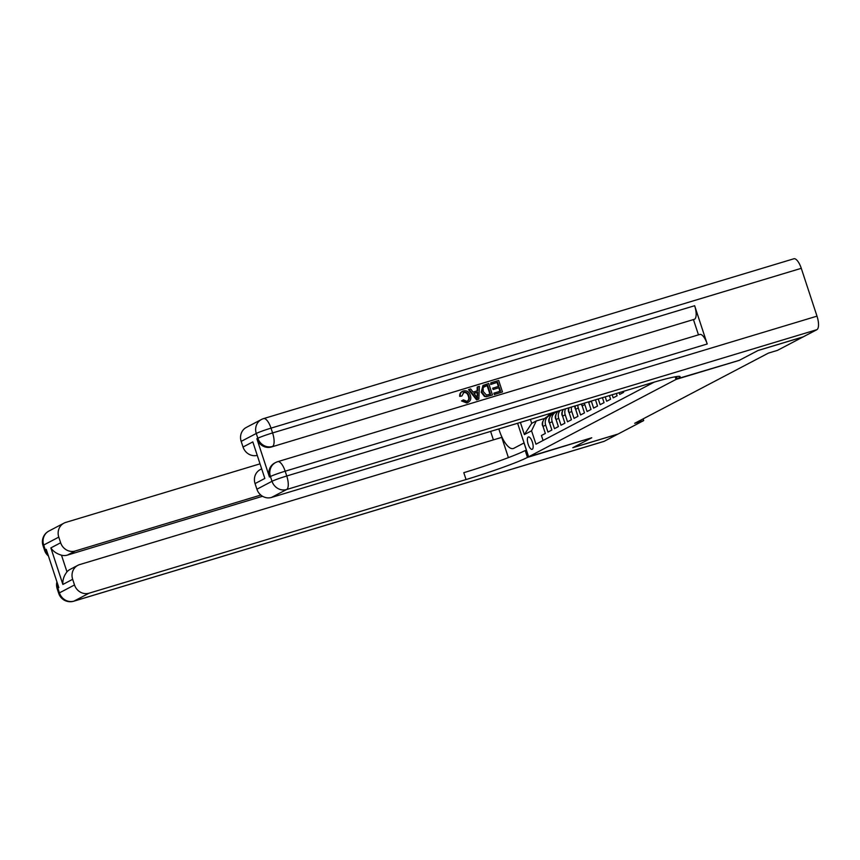 <?xml version="1.0" encoding="UTF-8"?>
<svg xmlns="http://www.w3.org/2000/svg" width="860" height="860" viewBox="0 0 860 860"><rect width="100%" height="100%" fill="white"/><g stroke="black" fill="none" stroke-linecap="round" stroke-linejoin="round"><path stroke-width="1.29" d="M532.275 449.275A6.461 2.322 -106.8 0 0 532.426 442.266A6.461 2.322 -106.8 0 0 528.405 436.966A6.461 2.322 -106.8 0 0 528.255 437.031A6.461 2.322 -106.8 0 0 528.104 444.029A6.461 2.322 -106.8 0 0 532.125 449.329A6.461 2.322 -106.8 0 0 532.275 449.275M543.068 440.471L541.434 435.504L545.347 433.451L543.047 426.463L545.659 425.098A8.073 7.514 -117.7 0 1 549.121 415.767A8.073 7.514 -117.7 0 1 550.357 415.262L551.324 414.971M545.659 425.098L547.96 432.075L551.873 430.021L549.572 423.045L552.184 421.669A8.073 7.514 -117.7 0 1 555.646 412.348A8.073 7.514 -117.7 0 1 556.882 411.843L557.85 411.553M552.184 421.669L554.474 428.656L558.387 426.603L556.097 419.615L558.71 418.25A8.073 7.514 -117.7 0 1 560.236 410.413M558.71 418.25L561 425.227L564.913 423.174L562.623 416.197L565.224 414.821A8.073 7.514 -117.7 0 1 565.536 408.822M565.224 414.821L567.525 421.808L571.438 419.755L569.137 412.768L571.75 411.402A8.073 7.514 -117.7 0 1 571.513 407.017M571.75 411.402L574.05 418.379L577.963 416.326L575.663 409.349L578.275 407.973A8.073 7.514 -117.7 0 1 577.855 405.103M578.275 407.973L580.575 414.961L584.488 412.908L582.188 405.92L584.8 404.555A8.073 7.514 -117.7 0 1 584.456 403.114M584.8 404.555L587.09 411.531L591.013 409.478L588.713 402.502L591.325 401.125A8.073 7.514 -117.7 0 1 591.304 401.05M591.325 401.125L593.615 408.113L597.528 406.06L595.475 399.792M598.259 398.954L600.14 404.684L604.053 402.63L602.43 397.696M605.214 396.858L606.666 401.265L610.578 399.212L609.396 395.6M612.18 394.762L613.191 397.836L617.104 395.783L616.351 393.504M619.135 392.665L619.716 394.417L623.629 392.364L623.317 391.408M626.091 390.569L628.327 389.892M643.699 420.583L618.093 434.02L573.007 447.608L591.755 437.772L528.631 456.8L676.057 379.41L739.192 360.383L757.939 350.547L803.036 336.948L777.429 350.385L768.41 353.105L634.68 423.303L643.699 420.583L643.13 418.863M528.631 456.8L517.612 423.27M675.197 376.787L676.057 379.41M530.394 419.411L531.695 423.367L536.253 420.97L531.555 430.806L535.963 444.201L654.245 382.109M531.555 430.806L524.385 434.569L520.397 422.432M536.253 420.97L544.81 418.401M588.541 401.889A8.073 7.514 62.3 0 0 588.713 402.502M581.79 403.921A8.073 7.514 62.3 0 0 582.188 405.92M575.275 405.888A8.073 7.514 62.3 0 0 575.663 409.349M569.073 407.758A8.073 7.514 62.3 0 0 569.137 412.768M563.3 409.489A8.073 7.514 62.3 0 0 562.623 416.197M558.581 410.919A8.073 7.514 62.3 0 0 556.097 419.615M555.646 412.348L553.034 413.714A8.073 7.514 62.3 0 0 549.572 423.045M549.121 415.767L546.509 417.143A8.073 7.514 62.3 0 0 543.047 426.463M524.385 434.569L531.695 423.367M466.399 401.652C468.635 400.61 469.27 398.771 468.324 396.159C467.571 393.428 465.948 392.214 463.443 392.515L463.121 392.633M461.874 396.03L460.229 396.116C460.025 393.504 461.078 391.784 463.389 390.956C466.808 390.268 469.141 391.752 470.366 395.417C471.452 398.965 470.431 401.405 467.292 402.727L462.024 400.642L463.433 399.835L466.926 401.373C469.151 400.33 469.796 398.502 468.84 395.89C468.087 393.16 466.464 391.945 463.97 392.235L461.874 396.03L459.702 396.385C459.498 393.772 460.551 392.052 462.863 391.236M466.765 402.996L468.248 402.329L466.765 402.996L461.498 400.921L463.433 399.835M477.16 390.848L477.225 387.065L479.364 386.301L478.848 399.083L477.117 399.599L469.055 389.408L470.667 388.924L473.065 392.085L477.676 390.698L477.752 386.796M478.848 399.083L476.601 399.868L468.528 389.688L469.055 389.408M490.705 384.463L490.791 382.861L498.692 380.475L502.466 391.956L494.317 394.536L493.887 393.203L500.509 391.096L499.348 387.559L493.135 389.548L492.705 388.225L498.908 386.237L497.607 382.259L490.705 384.463L490.791 382.861M499.95 391.257L498.821 387.838M498.359 386.398L497.08 382.539M699.524 334.562A12.115 4.354 73.2 0 1 699.803 334.454A12.115 4.354 73.2 0 1 707.21 343.989L694.633 305.719A12.115 4.354 73.2 0 1 694.493 319.254L271.47 446.974A12.115 11.277 -117.7 0 1 256.871 438.761L269.459 477.031A12.115 11.277 -117.7 0 1 274.652 463.046L275.63 462.529A12.115 11.277 62.3 0 0 270.438 476.515L269.459 477.031M693.515 319.769L698.471 334.852M492.479 394.966L486.298 396.772L484.449 396.417L481.213 392.235L482.965 385.463L488.706 383.485L492.479 394.966L486.814 396.492L484.975 396.148L481.74 391.966L483.481 385.194M758.133 350.439L739.256 360.351L677.239 378.798A50.46 3.257 161.8 0 0 680.088 376.626A50.46 3.257 161.8 0 0 648.451 383.829L271.502 497.445A12.115 11.277 -117.7 0 1 256.903 489.222L272.007 481.299L270.438 476.515A12.115 0.785 161.8 0 1 285.176 471.205L286.745 475.988L817 316.158A12.115 4.354 73.2 0 1 816.86 329.692L803.229 336.851L758.133 350.439M675.272 376.777L676.121 379.378M264.837 478.45L252.819 441.9L264.837 478.45L255.054 483.578L256.903 489.222M255.054 483.578A12.115 11.277 -117.7 0 1 260.247 469.592L261.311 469.033M793.587 258.892A12.115 4.354 73.2 0 1 793.866 258.774A12.115 4.354 73.2 0 1 801.273 268.32L817 316.158M256.85 455.456A12.115 11.277 -117.7 0 1 243.036 447.028L252.819 441.9M256.871 438.761L257.849 438.245L256.28 433.462L241.176 441.384L243.036 447.028M241.176 441.384A12.115 11.277 -117.7 0 1 246.368 427.398L261.472 419.476A12.115 11.277 62.3 0 0 256.28 433.462A12.115 0.785 161.8 0 1 271.018 428.14L272.588 432.935L694.633 305.719M497.607 382.259L491.221 384.183M499.348 387.559L493.135 389.548M493.661 389.279L493.221 387.946M502.466 391.956L494.317 394.536M494.844 394.256L494.403 392.934M487.62 385.269L483.094 387.527L483.266 391.536L486.459 395.062L490.522 394.106L487.62 385.269L484.008 386.527M489.963 394.267L487.093 385.549M477.59 395.675L477.655 392.16L473.957 393.267L477.547 398.019L477.128 392.429L474.032 393.364M477.02 398.287L477.063 395.944M466.926 401.373L467.625 401.093M461.949 391.601L463.389 390.956M617.888 434.085L604.268 441.277L74.003 601.108A12.115 4.354 -106.8 0 1 73.724 601.226A12.115 12.115 0 0 1 58.727 593.411A12.115 0.785 -18.2 0 1 59.415 592.884L74.508 584.961A12.115 11.277 62.3 0 0 89.107 593.185L74.003 601.108A12.115 11.277 -117.7 0 1 59.415 592.884L57.835 588.1L58.813 587.595L46.236 549.325L45.258 549.83L43.688 545.046A12.115 11.277 -117.7 0 1 48.88 531.061L63.973 523.138A12.115 11.277 62.3 0 0 58.781 537.124L43.688 545.046A12.115 0.785 161.8 0 0 43 545.573A12.115 12.115 0 0 1 48.88 531.061M617.899 434.128L572.803 447.716L591.691 437.794L527.46 457.412A50.46 3.257 -18.2 0 1 466.055 479.558L89.107 593.185M498.843 428.925A22.704 8.159 -106.8 0 0 513.269 448.533A22.704 8.159 -106.8 0 0 513.796 448.318L524.009 442.954L528.567 456.832M490.608 431.408L493.393 439.879M508.4 457.617L501.745 437.364L79.7 564.579A12.115 11.277 62.3 0 0 77.852 565.332A12.115 11.277 62.3 0 0 72.659 579.317L62.877 584.456L50.858 547.906C53.105 551.314 56.653 553.743 61.49 555.195L66.972 571.857A12.115 11.277 -117.7 0 1 70.025 569.438L77.852 565.332M50.858 547.906L60.641 542.767L58.781 537.124M60.641 542.767A12.115 11.277 62.3 0 0 75.239 550.991L67.413 555.098A12.115 11.277 -117.7 0 1 61.49 555.195M260.827 495.048L75.239 550.991M259.645 463.959L65.833 522.385A12.115 11.277 62.3 0 0 63.973 523.138M604.268 441.277A12.115 4.354 73.2 0 1 603.989 441.395L73.724 601.226M74.508 584.961L72.659 579.317M262.558 496.274L67.413 555.098M527.46 457.412L525.191 450.522A50.46 3.257 -18.2 0 1 463.798 472.677L466.055 479.558M66.972 571.857C63.898 575.802 62.533 580.005 62.877 584.456M588.369 401.942L588.767 402.673M582.252 406.103L581.639 404.995A5.354 4.977 -117.7 0 1 581.435 404.028M575.727 409.521L575.125 408.414A5.354 4.977 -117.7 0 1 574.921 405.995M569.202 412.95L568.6 411.843A5.354 4.977 -117.7 0 1 568.912 407.801M562.676 416.369L562.074 415.262A5.354 4.977 -117.7 0 1 562.73 410.661M556.151 419.798L555.549 418.691A5.354 4.977 -117.7 0 1 556.205 414.079M556.699 411.897L557.28 411.306M549.626 423.217L549.024 422.11A5.354 4.977 -117.7 0 1 549.68 417.508M553.646 413.391L555.044 411.983M555.667 412.338L556.431 411.564M555.893 411.725L554.893 412.746M550.174 415.326L552.808 412.66M543.111 426.646L542.499 425.539A5.354 4.977 -117.7 0 1 543.154 420.938M547.132 416.82L550.572 413.327M549.153 415.756L551.959 412.908M551.421 413.069L548.368 416.165M676.508 376.572L677.239 378.798M801.273 268.32L271.018 428.14A12.115 4.354 -106.8 0 0 263.611 418.605L793.866 258.774M707.21 343.989L285.176 471.205A12.115 4.354 -106.8 0 0 277.758 461.659A12.115 12.115 0 0 0 275.63 462.529A12.115 11.277 62.3 0 1 277.479 461.777M816.86 329.692L286.606 489.523L271.502 497.445M694.493 319.254L271.47 446.974M286.606 489.523A12.115 4.354 -106.8 0 0 286.745 475.988A12.115 0.785 -18.2 0 0 272.007 481.299A12.115 11.277 62.3 0 0 286.606 489.523M263.332 418.723A12.115 11.277 62.3 0 0 261.472 419.476A12.115 12.115 0 0 1 263.611 418.605M272.448 446.469A12.115 4.354 -106.8 0 0 272.588 432.935A12.115 0.785 -18.2 0 0 257.849 438.245A12.115 11.277 62.3 0 0 272.448 446.469M47.913 554.442A12.115 11.277 -117.7 0 1 45.258 549.83A12.115 0.785 -18.2 0 0 44.569 550.357A12.115 12.115 0 0 0 48.418 555.947M56.932 581.844A12.115 12.115 0 0 0 57.158 588.627A12.115 0.785 161.8 0 1 57.835 588.1A12.115 11.277 -117.7 0 1 57.265 582.865M699.803 334.454L277.758 461.659M44.569 550.357L43 545.573M58.727 593.411L57.158 588.627"/></g></svg>
